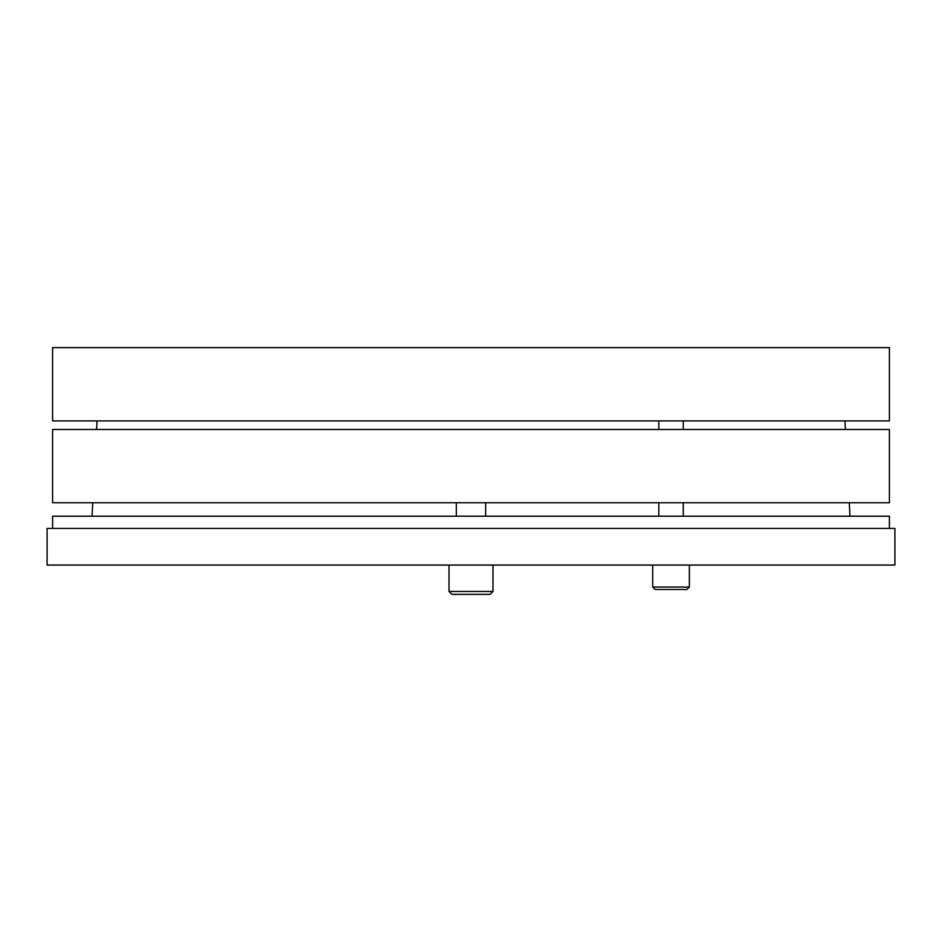 <?xml version="1.0" encoding="UTF-8"?>
<svg xmlns="http://www.w3.org/2000/svg" width="942" height="942" viewBox="0 0 942 942"><rect width="100%" height="100%" fill="white"/><g stroke="black" fill="none" stroke-linecap="round" stroke-linejoin="round"><path stroke-width="1.41" d="M52.599 420.909L889.401 420.909L889.401 347.622L52.599 347.622L52.599 420.909M889.401 528.415L889.401 516.204L52.599 516.204L52.599 528.415M894.9 528.415L47.1 528.415L47.1 565.059L894.9 565.059L894.9 528.415M844.986 420.909L845.433 429.47M849.284 502.757L849.978 516.204M52.599 502.757L889.401 502.757L889.401 429.47L52.599 429.47L52.599 502.757M456.34 516.204L456.34 502.757M449.016 591.446L451.948 594.378L490.052 594.378L492.984 591.446L449.016 591.446L449.016 565.059M471 594.378L459.39 594.378M658.823 516.204L658.823 502.757M658.823 429.47L658.823 420.909M652.712 587.054L655.161 589.492L686.918 589.492L689.367 587.054L652.712 587.054L652.712 565.059M681.419 589.492L660.66 589.492M97.014 420.909L96.567 429.47M92.716 502.757L92.022 516.204M485.66 516.204L485.66 502.757M492.984 591.446L492.984 565.059M683.256 516.204L683.256 502.757M683.256 429.47L683.256 420.909M689.367 587.054L689.367 565.059"/></g></svg>
